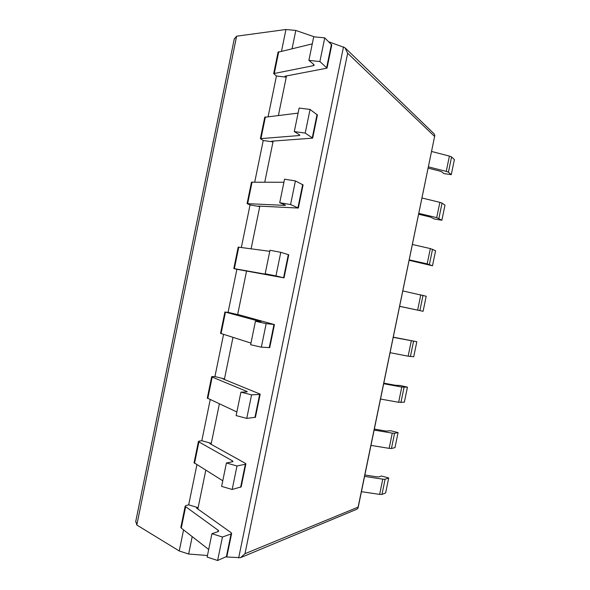 <?xml version="1.0" encoding="UTF-8"?>
<svg xmlns="http://www.w3.org/2000/svg" width="590" height="590" viewBox="0 0 590 590"><rect width="100%" height="100%" fill="white"/><g stroke="black" fill="none" stroke-linecap="round" stroke-linejoin="round"><path stroke-width="0.89" d="M292.094 48.587L295.804 30.444L314.455 36.868M328.999 41.875L344.966 47.724L347.665 53.24L244.983 553.7L358.108 507.135L358.056 508.049L356.891 509.207L241.325 557.336M319.883 61.552L308.887 60.364L313.718 36.794L324.736 37.871L319.883 61.552L327.022 68.145L285 76.213L286.246 77.15L286.497 75.933L278.421 115.404M305.222 133.089L294.299 131.585L299.123 108.044L310.067 109.445L305.222 133.089L312.671 138.134L271.702 141.18L272.993 141.91L273.163 141.076L264.755 182.14M290.575 204.546L279.726 202.717L284.542 179.198L295.42 180.924L290.575 204.546L298.341 208.049L258.42 206.072L259.748 206.603L259.843 206.146L251.111 248.803M246.524 271.216L237.645 314.61L228.079 312.324L236.885 269.291L233.802 268.546L271.149 275.213L265.175 273.76L269.984 250.271L280.788 252.314L275.95 275.906L284.026 277.875L236.885 269.291M232.976 337.392L224.362 379.488L224.48 378.928L214.937 376.56L223.558 334.405M219.369 403.877L211.102 444.292L211.294 443.356L201.81 440.73L210.217 399.637M205.777 470.289L197.849 509.023L198.115 507.71L188.689 504.826L196.883 464.802M192.2 536.62L188.638 554.04L207.459 555.5M226.39 556.975L240.514 557.675L244.983 553.7M295.804 30.444L285.944 29.5L281.533 51.05M188.638 554.04L179.249 550.964L136.814 525.019L135.781 521.295M308.887 60.364L313.821 64.502L314.175 65.254L313.364 65.66L273.679 73.603L276.43 76.014L268.126 116.599M294.299 131.585L299.425 134.778L299.816 135.324L299.042 135.56L260.374 138.657L263.229 140.509L254.725 182.074M279.726 202.717L285.044 204.973L285.471 205.313L284.734 205.372L247.077 203.639L250.049 204.936L241.347 247.483M183.564 529.886L179.249 550.964M345.578 48.314L434.159 133.864L434.823 135.479L358.108 507.135M285.944 29.5L236.627 36.189L234.215 39.176M217.621 560.5L222.437 537.025L211.921 533.707L207.134 557.078L217.621 560.5L226.929 556.348L231.597 533.574M211.921 533.707L218.116 531.597L218.743 531L218.167 530.263L185.658 506.699L185.201 506.109L185.872 505.578L188.689 504.826M208.69 549.482L181.278 528.109L180.865 527.305M222.437 537.025L231.051 533.965L231.641 533.375L231.037 532.608L196.595 508.138L198.115 507.71M364.863 474.994L376.612 476.809L378.935 476.89L381.516 476.012L388.722 477.959L385.624 492.96L381.966 494.435L379.643 494.391L361.427 491.676M364.583 476.373L382.777 479.169L385.1 479.25L388.722 477.959M232.18 489.479L236.996 465.975L226.413 462.98L221.619 486.381L232.18 489.479L241.177 486.853L245.868 463.998M226.413 462.98L232.416 461.8L232.998 461.402L232.394 460.834L198.911 441.917L198.424 441.46L199.059 441.114L201.81 440.73M222.769 480.769L194.073 462.722M236.996 465.975L245.344 464.249L245.897 463.851L245.256 463.268L209.811 443.577L211.294 443.356M374.326 429.085L386.044 431.061L390.853 430.766L398.08 432.588L394.983 447.596L391.435 448.511L389.135 448.356L370.963 445.384M374.119 430.066L392.276 433.126L394.57 433.311L398.08 432.588M246.753 418.376L251.576 394.843L240.919 392.166L236.118 415.589L246.753 418.376L255.441 417.277L260.146 394.334M240.919 392.166L246.738 391.915L247.276 391.716L246.635 391.325L212.179 377.062L211.663 376.745L212.26 376.582L214.937 376.56M236.863 411.975L207.304 398.073M251.576 394.843L259.652 394.445L260.168 394.245L259.489 393.84L223.042 378.942L224.48 378.928M383.795 383.139L395.484 385.285L400.19 385.484L407.447 387.173L404.349 402.196L398.634 402.284L380.513 399.054M383.67 383.721L401.775 387.04L407.447 387.173M261.341 347.185L266.171 323.622L255.441 321.262L250.639 344.715L261.341 347.185L269.726 347.613L274.446 324.589L237.681 314.426M255.441 321.262L260.898 321.727L225.461 312.132L228.079 312.324M250.971 343.1L220.542 333.35M266.171 323.622L274.453 324.559M393.265 337.156L416.82 341.728L413.723 356.758L408.14 356.183L390.064 352.687M393.228 337.347L416.82 341.728M275.95 275.906L265.175 273.76M280.788 252.314L288.753 254.792L284.026 277.861M269.77 251.325L238.19 247.092L233.802 268.546M399.614 306.358L423.096 311.291L399.629 306.284M402.793 290.929L426.201 296.246L423.096 311.291M259.748 206.603L250.049 204.936M295.42 180.924L303.076 184.935L298.356 207.975M283.915 182.258L251.458 182.222M409.099 260.315L432.485 265.78L427.182 263.855L409.195 259.843M412.366 244.474L430.331 248.574L435.59 250.728L432.485 265.78M272.993 141.91L263.229 140.509M310.067 109.445L317.413 114.998L312.7 138.008M298.083 113.118L264.748 117.263M418.598 214.236L430.176 216.995L434.513 219.03L441.88 220.24L436.711 217.644L418.775 213.366M421.946 197.989L439.867 202.348L442.05 203.085L444.985 205.173L441.88 220.24M286.246 77.15L276.43 76.014M324.736 37.871L331.772 44.973L327.059 67.961M312.265 43.889L278.052 52.23M428.097 168.121L439.646 171.048L441.822 171.86L443.879 173.578L451.284 174.662L448.422 172.199L446.247 171.388L428.362 166.852M431.533 151.46L449.403 156.084L451.571 156.933L454.389 159.58L451.284 174.662M343.505 46.868L238.67 557.926M347.665 53.24L434.505 136.356M236.627 36.189L136.814 525.019M218.167 530.263L217.88 531.678M231.051 533.965L226.331 557.004M185.658 506.699L181.278 528.109M385.1 479.25L381.966 494.435M382.777 479.169L379.643 494.391M232.394 460.834L232.187 461.845M245.344 464.249L240.617 487.311M198.911 441.917L194.53 463.349M394.57 433.311L391.435 448.511M392.276 433.126L389.135 448.356M246.635 391.325L246.509 391.93M259.652 394.445L254.917 417.536M212.179 377.062L207.791 398.516M404.054 387.342L400.912 402.55M401.775 387.04L398.634 402.284M273.981 324.559L269.239 347.68M225.461 312.132L221.066 333.616M413.538 341.33L410.404 356.552M411.289 340.924L408.14 356.183M288.326 254.592L283.584 277.743M238.758 247.129L234.363 268.634M423.037 295.288L419.896 310.517M420.803 294.771L417.654 310.038M284.837 204.885L284.734 205.372M302.685 184.545L297.935 207.717M252.07 182.059L247.667 203.587M432.544 249.209L429.395 264.453M430.331 248.574L427.182 263.855M299.226 134.66L299.042 135.56M317.066 114.408L312.309 137.61M265.397 116.916L260.994 138.466M442.05 203.085L438.908 218.344M439.867 202.348L436.711 217.644M313.629 64.347L313.364 65.66M331.462 44.191L326.698 67.422M278.745 51.699L274.328 73.278M451.571 156.933L448.422 172.199M449.403 156.084L446.247 171.388M434.823 135.479L358.056 508.049M234.333 38.608L135.663 521.87M185.201 506.109L180.828 527.475M198.424 441.46L194.051 462.848M211.663 376.745L207.289 398.154M224.923 311.955L220.535 333.387M251.473 182.155L247.077 203.639M264.77 117.152L260.374 138.657M278.082 52.067L273.679 73.603"/></g></svg>
